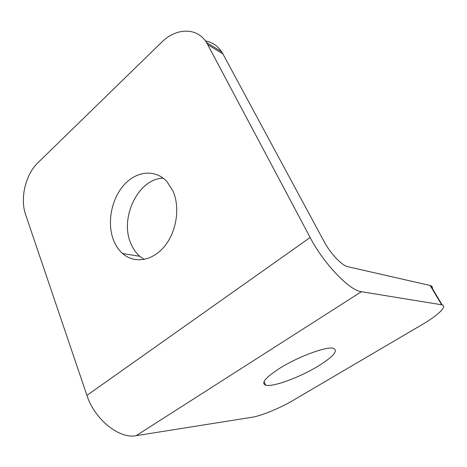 <?xml version="1.0" encoding="UTF-8"?>
<svg xmlns="http://www.w3.org/2000/svg" width="467" height="467" viewBox="0 0 467 467"><rect width="100%" height="100%" fill="white"/><g stroke="black" fill="none" stroke-linecap="round" stroke-linejoin="round"><path stroke-width="0.7" d="M317.974 366.227C299.703 377.394 272.821 387.318 265.688 385.187C260.72 383.232 265.443 377.575 279.85 368.212C298.553 356.403 327.244 345.983 333.625 348.359C338.347 350.851 333.129 356.806 317.974 366.227M144.239 259.43L139.802 256.313C135.95 252.945 132.949 248.631 130.801 243.36C119.406 217.768 138.395 178.464 163.193 178.16M172.854 190.805C180.355 207.173 176.666 231.749 164.413 246.453C152.224 261.263 134.093 263.791 122.617 253.534C118.735 250.078 115.723 245.642 113.574 240.225C106.826 223.127 111.298 199.263 123.854 185.113C136.323 170.864 155.47 168.768 167.104 181.815L172.854 190.805M205.404 40.927C212.146 42.083 217.569 45.719 221.679 51.843L222.911 53.921L207.646 44.505L310.141 237.505C323.701 263.668 349.637 290.637 361.423 291.712L441.665 304.788L430.195 285.5L430.691 285.641C432.039 286.113 432.57 287.001 432.284 288.314M222.911 53.921L324.016 241.41C330.327 253.353 341.967 265.653 347.763 266.686L430.195 285.5M207.646 44.505L206.396 42.374C196.899 27.01 175.954 27.798 161.483 42.409L37.868 162.796C25.562 174.436 19.871 198.434 25.586 214.505L86.915 395.391C94.55 419.419 119.365 439.178 136.136 435.682L252.133 417.235C261.292 415.858 280.112 408.082 292.961 400.476L422.39 324.448C437.801 315.488 447.625 306.194 442.144 304.887L441.665 304.788M361.423 291.712L136.136 435.682M310.141 237.505L86.915 395.391M265.688 385.187L264.053 381.586M122.617 253.534L139.802 256.313M206.396 42.374L221.679 51.843M430.691 285.641L442.144 304.887"/></g></svg>
